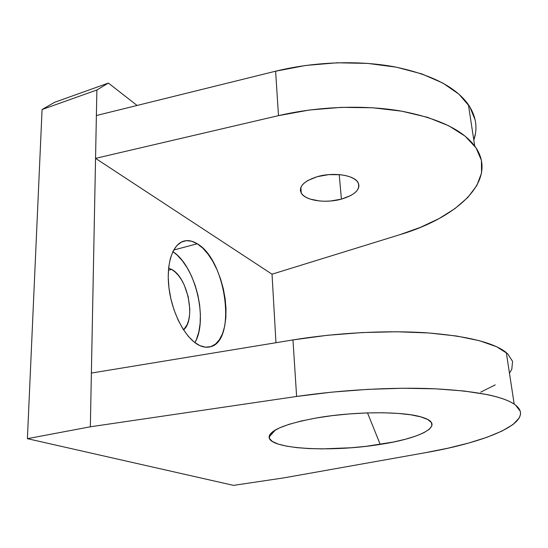 <?xml version="1.0" encoding="UTF-8"?>
<svg xmlns="http://www.w3.org/2000/svg" width="548" height="548" viewBox="0 0 548 548"><rect width="100%" height="100%" fill="white"/><g stroke="black" fill="none" stroke-linecap="round" stroke-linejoin="round"><path stroke-width="0.82" d="M341.418 199.13C325.759 203.555 305.311 200.643 301.263 193.122C298.448 186.587 303.777 181.107 317.251 176.682L307.853 180.498L304.4 182.881L301.962 185.443L300.619 188.08L300.4 190.697L301.311 193.191L303.284 195.465L306.229 197.444L310.031 199.054L319.594 200.986L324.998 201.239L330.567 201.006L341.418 199.13L350.604 195.609L354.145 193.369L356.789 190.91L358.419 188.327L358.961 185.704L358.378 183.148L356.673 180.765L353.892 178.648L350.131 176.881L345.535 175.552L340.281 174.709L328.69 174.634L317.251 176.682C333.02 171.99 353.871 174.997 357.906 182.292C360.824 189.245 355.323 194.855 341.418 199.13L339.205 174.607L341.418 199.13M380.216 444.401C331.389 452.449 268.541 449.223 269.109 436.968C269.972 430.091 285.604 423.782 315.997 418.042L301.352 420.994L288.988 424.344L279.384 427.933L272.863 431.591L269.554 435.16L269.452 438.503L272.411 441.51L278.185 444.079L286.46 446.141L296.852 447.648L308.962 448.565L322.368 448.887L351.33 447.743L366.002 446.332L393.533 442.01L405.506 439.215L415.72 436.098L423.762 432.762L429.262 429.303L431.893 425.844L431.42 422.529L427.721 419.487L420.789 416.87L410.801 414.802L398.095 413.411L383.175 412.767L366.708 412.932L349.473 413.904L332.294 415.631L315.997 418.042C354.001 411.219 404.356 411.116 422.508 417.377C446.764 424.844 421.659 438.222 380.216 444.401L367.523 412.904L380.216 444.401M194.91 342.644C208.439 319.833 195.328 265.725 172.853 251.642L176.97 254.902L182.347 260.725L187.265 267.924L191.581 276.213L195.143 285.316L197.855 294.927L199.623 304.722L200.39 314.388L200.116 323.608L198.794 332.054L196.458 339.424L194.91 342.644M197.253 243.764C226.543 260.026 237.263 342.377 209.644 346.946C206.575 347.603 203.315 347.165 199.862 345.624C186.663 339.863 172.99 315.751 169.305 290.419C165.523 265.061 172.353 243.963 183.984 241.065C188.211 239.997 192.636 240.894 197.253 243.764L173.689 250.039L197.253 243.764L191.711 241.236L186.313 240.661L181.272 242.127L176.805 245.641L173.106 251.121L170.359 258.403L168.695 267.212L168.215 277.199L168.969 287.94L170.914 298.961L173.99 309.771L178.045 319.888L182.895 328.862L188.306 336.321L194.047 341.973L199.862 345.624L205.514 347.185L210.775 346.651L215.467 344.103L219.419 339.705L222.522 333.67L224.68 326.252L225.845 317.744L225.995 308.442L225.139 298.681L223.324 288.769L220.597 279.042L217.056 269.808L212.809 261.382L207.987 254.06L202.746 248.107L197.253 243.764M171.586 269.404C187.813 277.363 196.239 319.498 183.559 329.91L187.217 324.532L188.724 320.005L189.587 314.771L189.793 309.024L188.231 296.817L184.279 285.097L181.559 279.932L178.463 275.486L175.1 271.931L171.586 269.404L168.414 270.219L171.586 269.404L168.592 268.15L171.586 269.404M514.195 404.123L506.318 352.604C493.83 342.603 467.177 336.006 426.365 332.8C386.374 330.156 336.451 332.787 292.968 339.924L296.619 396.464C341.178 389.916 392.306 387.046 433.119 388.71C474.739 390.834 501.763 395.971 514.195 404.123C538.403 420.706 489.46 441.633 425.022 452.764L283.72 477.904L233.489 485.37L27.4 438.667L42.073 109.525L96.88 89.988L90.338 426.796L296.619 396.464L292.968 339.924L91.379 373.065L90.338 426.796L27.4 438.667L90.338 426.796L296.619 396.464L331.656 392.156L367.708 389.368L402.924 388.244L435.53 388.813L464.019 390.998L487.247 394.601C494.029 396.026 499.776 397.622 504.503 399.382C509.215 401.15 512.88 403.04 515.504 405.054L520.319 411.315L520.566 414.11L519.299 417.891L512.976 424.542L502.002 431.05L487.056 437.249L468.821 443.003L447.935 448.202L425.022 452.764L283.72 477.904L233.489 485.37L27.4 438.667L42.073 109.525L54.526 102.346L42.073 109.525L96.88 89.988L96.379 115.525L275.617 71.206L278.487 115.635C317.71 106.497 362.858 104.75 399.574 110.806C437.099 117.758 462.149 129.492 474.719 146.008C499.42 179.586 458.258 217.323 400.074 234.619L272.027 274.192L275.966 342.719L272.027 274.192L95.551 158.358L278.487 115.635L275.617 71.206L305.839 65.438L337.054 62.794L367.729 63.404L396.396 67.192L421.768 73.891L442.846 83.07L458.943 94.188L469.725 106.675L475.157 119.95M475.452 133.479L473.815 140.096C477.918 128.074 476.109 116.265 468.396 104.654C455.833 87.002 431.118 74.377 394.259 66.788C358.207 60.143 314.004 61.739 275.617 71.206L96.379 115.525L95.551 158.358L272.027 274.192L400.074 234.619L420.597 227.283L439.106 218.549L455.039 208.548L467.814 197.458L476.842 185.512L481.548 173.01L481.418 160.324L476.048 147.898L465.218 136.226L448.942 125.862L427.563 117.341L401.746 111.176L372.537 107.764L341.233 107.36L309.367 110.032L278.487 115.635L95.551 158.358L91.379 373.065L292.968 339.924L327.17 335.314L362.379 332.547L396.807 331.759L428.735 332.965L456.696 336.034L479.569 340.733L496.646 346.754L507.633 353.741L512.572 361.358L511.798 369.277L509.469 373.195M137.082 105.463L108.388 83.07L96.88 89.988L108.388 83.07L54.526 102.346L108.388 83.07L137.082 105.463M271.226 434.619L270.109 434.242L271.226 434.619M480.74 392.135L495.248 384.881M301.263 193.122L300.852 187.409M275.473 429.906L269.109 436.968M468.396 104.654L474.719 146.008"/></g></svg>
